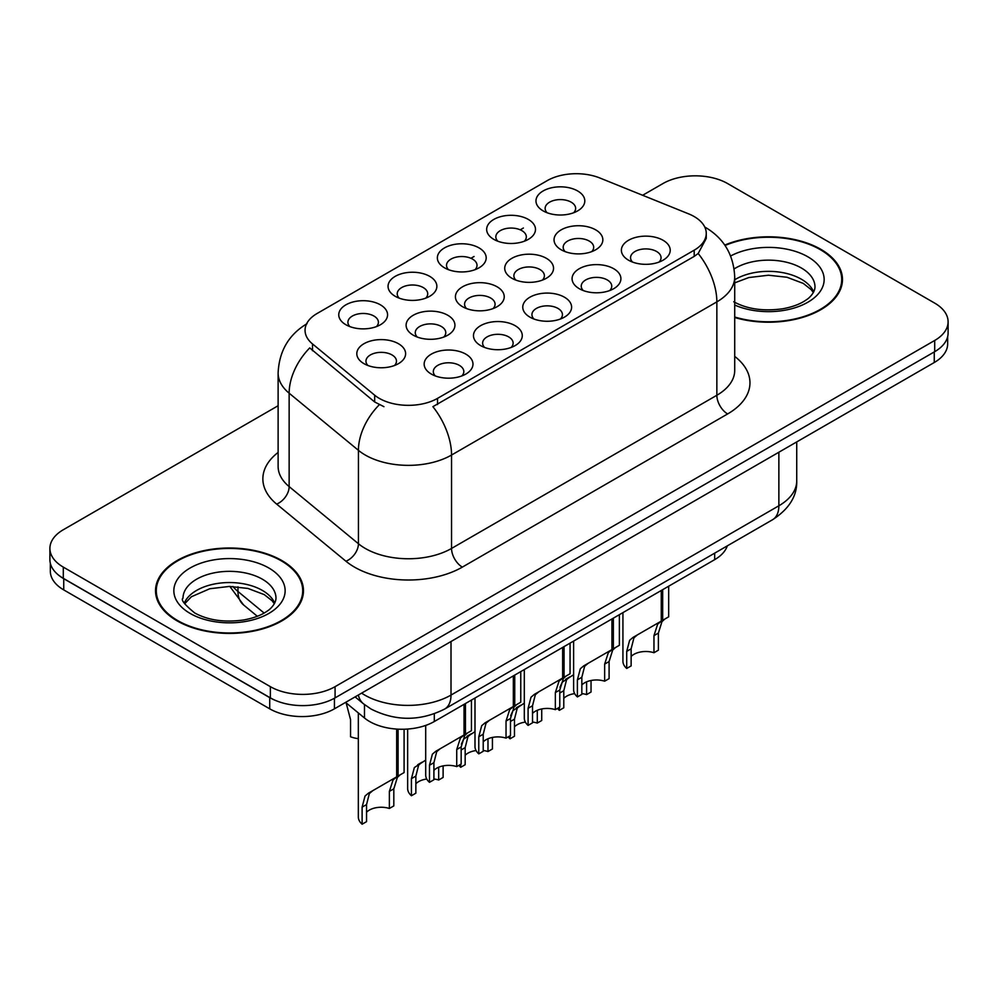 <?xml version="1.0" encoding="UTF-8"?>
<svg xmlns="http://www.w3.org/2000/svg" width="998" height="998" viewBox="0 0 998 998"><rect width="100%" height="100%" fill="white"/><g stroke="black" fill="none" stroke-linecap="round" stroke-linejoin="round"><path stroke-width="1.5" d="M395.208 296.281L395.208 296.281A24.401 14.084 180 0 1 395.208 276.359A24.401 14.084 180 0 1 429.714 276.359A24.401 14.084 180 0 1 429.714 296.281A24.401 14.084 180 0 1 395.208 296.281M425.722 298.153A15.257 8.807 0 0 0 427.718 293.799A15.257 8.807 0 0 0 423.252 287.574A15.257 8.807 0 0 0 406.623 285.665A15.257 8.807 0 0 0 397.216 293.799A15.257 8.807 0 0 0 399.212 298.153M444.522 267.826L444.522 267.826A24.401 14.084 180 0 1 444.522 247.891A24.401 14.084 180 0 1 479.028 247.891A24.401 14.084 180 0 1 479.028 267.826A24.401 14.084 180 0 1 444.522 267.826M475.023 269.685A15.257 8.807 0 0 0 477.019 265.331A15.257 8.807 0 0 0 472.553 259.106A15.257 8.807 0 0 0 455.936 257.197A15.257 8.807 0 0 0 446.518 265.331A15.257 8.807 0 0 0 448.514 269.685M493.823 239.358L493.823 239.358A24.401 14.084 180 0 1 493.823 219.423A24.401 14.084 180 0 1 528.329 219.423A24.401 14.084 180 0 1 528.329 239.358A24.401 14.084 180 0 1 493.823 239.358M524.337 241.217A15.257 8.807 0 0 0 526.333 236.863A15.257 8.807 0 0 0 521.867 230.638A15.257 8.807 0 0 0 505.238 228.729A15.257 8.807 0 0 0 495.831 236.863A15.257 8.807 0 0 0 497.827 241.217M543.137 210.89L543.137 210.89A24.401 14.084 180 0 1 543.137 190.955A24.401 14.084 180 0 1 577.642 190.955A24.401 14.084 180 0 1 577.642 210.89A24.401 14.084 180 0 1 543.137 210.89M573.638 212.749A15.257 8.807 0 0 0 575.634 208.395A15.257 8.807 0 0 0 571.168 202.17A15.257 8.807 0 0 0 554.551 200.261A15.257 8.807 0 0 0 545.133 208.395A15.257 8.807 0 0 0 547.129 212.749M345.907 324.749L345.907 324.749A24.401 14.084 180 0 1 345.907 304.827A24.401 14.084 180 0 1 380.413 304.827A24.401 14.084 180 0 1 380.413 324.749A24.401 14.084 180 0 1 345.907 324.749M376.408 326.62A15.257 8.807 0 0 0 378.404 322.267A15.257 8.807 0 0 0 373.938 316.042A15.257 8.807 0 0 0 357.321 314.133A15.257 8.807 0 0 0 347.903 322.267A15.257 8.807 0 0 0 349.899 326.62M413.259 335.178L413.259 335.178A24.401 14.084 180 0 1 413.259 315.256A24.401 14.084 180 0 1 447.778 315.256A24.401 14.084 180 0 1 447.778 335.178A24.401 14.084 180 0 1 413.259 335.178M443.773 337.05A15.257 8.807 0 0 0 445.769 332.683A15.257 8.807 0 0 0 441.303 326.458A15.257 8.807 0 0 0 424.686 324.55A15.257 8.807 0 0 0 415.268 332.683A15.257 8.807 0 0 0 417.264 337.05M462.573 306.71L462.573 306.71A24.401 14.084 180 0 1 462.573 286.788A24.401 14.084 180 0 1 497.079 286.788A24.401 14.084 180 0 1 497.079 306.71A24.401 14.084 180 0 1 462.573 306.71M493.074 308.582A15.257 8.807 0 0 0 495.083 304.215A15.257 8.807 0 0 0 490.604 297.99A15.257 8.807 0 0 0 473.988 296.082A15.257 8.807 0 0 0 464.569 304.215A15.257 8.807 0 0 0 466.577 308.582M511.874 278.242L511.874 278.242A24.401 14.084 180 0 1 511.874 258.32A24.401 14.084 180 0 1 546.393 258.32A24.401 14.084 180 0 1 546.393 278.242A24.401 14.084 180 0 1 511.874 278.242M542.388 280.114A15.257 8.807 0 0 0 544.384 275.747A15.257 8.807 0 0 0 539.918 269.522A15.257 8.807 0 0 0 523.301 267.614A15.257 8.807 0 0 0 513.883 275.747A15.257 8.807 0 0 0 515.879 280.114M561.188 249.774L561.188 249.774A24.401 14.084 180 0 1 561.188 229.852A24.401 14.084 180 0 1 595.694 229.852A24.401 14.084 180 0 1 595.694 249.774A24.401 14.084 180 0 1 561.188 249.774M591.689 251.646A15.257 8.807 0 0 0 593.685 247.279A15.257 8.807 0 0 0 589.219 241.054A15.257 8.807 0 0 0 572.603 239.146A15.257 8.807 0 0 0 563.184 247.279A15.257 8.807 0 0 0 565.192 251.646M363.958 363.646L363.958 363.646A24.401 14.084 180 0 1 363.958 343.724A24.401 14.084 180 0 1 398.464 343.724A24.401 14.084 180 0 1 398.464 363.646A24.401 14.084 180 0 1 363.958 363.646M394.459 365.518A15.257 8.807 0 0 0 396.468 361.151A15.257 8.807 0 0 0 391.989 354.926A15.257 8.807 0 0 0 375.373 353.018A15.257 8.807 0 0 0 365.954 361.151A15.257 8.807 0 0 0 367.963 365.518M480.624 345.595L480.624 345.595A24.401 14.084 180 0 1 480.624 325.672A24.401 14.084 180 0 1 515.13 325.672A24.401 14.084 180 0 1 515.13 345.595A24.401 14.084 180 0 1 480.624 345.595M511.126 347.466A15.257 8.807 0 0 0 513.134 343.112A15.257 8.807 0 0 0 508.668 336.887A15.257 8.807 0 0 0 492.039 334.979A15.257 8.807 0 0 0 482.633 343.112A15.257 8.807 0 0 0 484.629 347.466M529.926 317.139L529.926 317.139A24.401 14.084 180 0 1 529.926 297.204A24.401 14.084 180 0 1 564.444 297.204A24.401 14.084 180 0 1 564.444 317.139A24.401 14.084 180 0 1 529.926 317.139M560.439 318.998A15.257 8.807 0 0 0 562.435 314.644A15.257 8.807 0 0 0 557.969 308.419A15.257 8.807 0 0 0 541.353 306.511A15.257 8.807 0 0 0 531.934 314.644A15.257 8.807 0 0 0 533.93 318.998M579.239 288.672L579.239 288.672A24.401 14.084 180 0 1 579.239 268.736A24.401 14.084 180 0 1 613.745 268.736A24.401 14.084 180 0 1 613.745 288.672A24.401 14.084 180 0 1 579.239 288.672M609.741 290.53A15.257 8.807 0 0 0 611.749 286.177A15.257 8.807 0 0 0 607.283 279.951A15.257 8.807 0 0 0 590.654 278.043A15.257 8.807 0 0 0 581.235 286.177A15.257 8.807 0 0 0 583.244 290.53M628.54 260.204L628.54 260.204A24.401 14.084 180 0 1 628.54 240.269A24.401 14.084 180 0 1 663.059 240.269A24.401 14.084 180 0 1 663.059 260.204A24.401 14.084 180 0 1 628.54 260.204M659.054 262.062A15.257 8.807 0 0 0 661.05 257.709A15.257 8.807 0 0 0 656.584 251.484A15.257 8.807 0 0 0 639.967 249.575A15.257 8.807 0 0 0 630.549 257.709A15.257 8.807 0 0 0 632.545 262.062M431.311 374.063L431.311 374.063A24.401 14.084 180 0 1 431.311 354.14A24.401 14.084 180 0 1 465.829 354.14A24.401 14.084 180 0 1 465.829 374.063A24.401 14.084 180 0 1 431.311 374.063M461.825 375.934A15.257 8.807 0 0 0 463.821 371.58A15.257 8.807 0 0 0 459.354 365.355A15.257 8.807 0 0 0 442.738 363.447A15.257 8.807 0 0 0 433.319 371.58A15.257 8.807 0 0 0 435.315 375.934M688.707 213.896A41.18 23.777 180 0 1 694.196 216.566A41.18 23.777 180 0 1 706.26 233.37A41.18 23.777 180 0 1 694.196 250.186L437.523 398.377A41.18 23.777 180 0 1 374.674 395.196L312.499 343.936A41.18 23.777 180 0 1 305.051 330.288A41.18 23.777 180 0 1 317.115 313.484L547.166 180.663A41.18 23.777 180 0 1 599.898 178.006L688.707 213.896M727.28 545.881A45.758 26.422 180 0 1 714.68 559.653L434.305 721.517A45.758 26.422 180 0 1 364.482 717.999L345.558 702.405M734.715 317.501A73.977 42.702 0 0 0 842.474 279.515A73.977 42.702 0 0 0 820.818 249.313A73.977 42.702 0 0 0 724.773 245.071M281.798 560.514A73.977 42.702 0 0 0 201.184 551.258A73.977 42.702 0 0 0 155.526 590.716A73.977 42.702 0 0 0 177.182 620.906A73.977 42.702 0 0 0 257.796 630.175A73.977 42.702 0 0 0 303.467 590.716A73.977 42.702 0 0 0 281.798 560.514M156.287 594.559A73.977 42.702 0 0 0 156.025 595.694M706.26 233.37L706.26 238.422L698.188 253.492L694.196 256.399L432.895 406.673A53.381 30.826 60 0 1 451.545 455.038A61.003 35.217 180 0 1 365.268 455.038A61.003 35.217 180 0 1 358.432 450.335L289.146 393.2A61.003 35.217 180 0 1 278.118 373.002L278.118 466.403A61.003 35.217 0 0 0 289.146 486.6L358.432 543.735A61.003 35.217 0 0 0 365.268 548.438A61.003 35.217 0 0 0 451.545 548.438L716.851 395.27A61.003 35.217 0 0 0 734.715 370.358L734.715 276.957A61.003 35.217 180 0 1 716.851 301.87A53.381 30.826 -120 0 0 698.188 253.492M278.118 405.737L63.298 529.751A45.758 26.422 0 0 0 49.9 548.438L49.9 559.641A45.758 26.422 0 0 0 63.298 578.329L270.371 697.876A45.758 26.422 0 0 0 335.079 697.876L934.702 351.683A45.758 26.422 0 0 0 948.1 332.995L948.1 321.793A45.758 26.422 0 0 0 934.702 303.118L727.629 183.57A45.758 26.422 0 0 0 662.922 183.57L642.637 195.284M383.931 406.673L374.674 401.982L309.729 347.903A53.381 35.703 129.5 0 0 289.146 393.2L289.146 486.6A15.257 10.205 -50.5 0 1 276.658 504.102A76.26 44.024 180 0 1 278.118 452.431M49.9 548.438A45.758 26.422 0 0 0 63.298 567.114L270.371 686.661A45.758 26.422 0 0 0 335.079 686.661L934.702 340.468A45.758 26.422 0 0 0 948.1 321.793M302.955 595.694A73.977 42.702 0 0 0 302.706 594.559M841.975 284.492A73.977 42.702 0 0 0 841.713 283.357M50.337 563.259L50.337 571.23A45.758 26.422 0 0 0 63.735 589.905L269.722 708.83A45.758 26.422 0 0 0 334.43 708.83L934.265 362.511A45.758 26.422 0 0 0 947.663 343.836L947.663 336.625M57.797 574.486A45.758 26.422 0 0 0 63.735 578.69L269.722 697.627A45.758 26.422 0 0 0 277.02 701.045M425.697 725.421L425.697 775.059A22.879 13.211 180 0 0 429.477 782.332L429.477 765.254L432.396 754.164L435.752 751.307L464.033 734.977L464.033 704.363M465.442 703.553L465.442 734.166L467.526 732.969L464.744 735.489L461.163 746.953L461.163 764.031L456.735 766.589L456.735 749.51L460.44 737.984L465.342 734.216M471.443 700.085L471.443 730.698L465.442 734.166M440.18 748.75L435.752 751.307L440.18 748.75L436.712 751.681L433.905 762.684L433.905 779.762L429.477 782.332M456.735 766.589A16.779 9.681 0 0 0 433.905 770.344M358.332 712.934L358.332 816.938A22.879 13.211 180 0 0 362.112 824.211L362.112 807.133L365.031 796.042L368.399 793.185L396.668 776.868L396.668 729.076M398.077 729.164L398.077 776.045L400.161 774.847L397.391 777.367L393.811 788.832L393.811 805.91L389.37 808.467L389.37 791.389L393.075 779.862L397.99 776.095M404.09 729.226L404.09 772.577L398.077 776.045M372.815 790.628L368.399 793.185L372.815 790.628L369.347 793.56L366.553 804.563L366.553 821.641L362.112 824.211M389.37 808.467A16.779 9.681 0 0 0 366.553 812.222M346.144 702.879L350.56 719.695L350.56 736.774A22.879 13.211 180 0 0 358.332 738.657M734.715 317.015A73.203 42.265 0 0 0 841.713 279.515A73.203 42.265 0 0 0 820.269 249.625A73.203 42.265 0 0 0 725.059 245.496M177.731 620.594A73.203 42.265 0 0 0 257.509 629.763A73.203 42.265 0 0 0 302.706 590.716A73.203 42.265 0 0 0 281.261 560.826A73.203 42.265 0 0 0 201.471 551.669A73.203 42.265 0 0 0 156.287 590.716A73.203 42.265 0 0 0 177.731 620.594M474.998 698.026L474.998 746.591A22.879 13.211 180 0 0 478.778 753.864L478.778 736.786L481.697 725.696L485.065 722.839L513.334 706.522L513.334 675.895M514.743 675.085L514.743 705.698L516.827 704.501L514.057 707.021L510.477 718.485L510.477 735.563L506.036 738.121L506.036 721.043L509.741 709.516L514.656 705.748M520.756 671.617L520.756 702.23L514.743 705.698M489.482 720.282L485.065 722.839L489.482 720.282L486.014 723.213L483.219 734.216L483.219 751.294L478.778 753.864M506.036 738.121A16.779 9.681 0 0 0 483.219 741.876M524.312 669.558L524.312 718.123A22.879 13.211 180 0 0 528.092 725.396L528.092 708.318L531.011 697.228L534.367 694.371L562.647 678.054L562.647 647.428M564.057 646.617L564.057 677.23L566.14 676.033L563.359 678.553L559.778 690.017L559.778 707.095L555.35 709.653L555.35 692.575L559.055 681.048L563.957 677.28M570.058 643.149L570.058 673.762L564.057 677.23M538.795 691.814L534.367 694.371L538.795 691.814L535.327 694.745L532.52 705.748L532.52 722.826L528.092 725.396M555.35 709.653A16.779 9.681 0 0 0 532.52 713.408M573.613 641.09L573.613 689.655A22.879 13.211 180 0 0 577.393 696.928L577.393 679.85L580.312 668.76L583.68 665.903L611.949 649.586L611.949 618.96M613.358 618.149L613.358 648.762L615.442 647.565L612.672 650.085L609.092 661.549L609.092 678.628L604.651 681.197L604.651 664.107L608.356 652.58L613.271 648.812M619.371 614.681L619.371 645.294L613.358 648.762M588.096 663.346L583.68 665.903L588.096 663.346L584.628 666.277L581.834 677.28L581.834 694.371L577.393 696.928M604.651 681.197A16.779 9.681 0 0 0 581.834 684.94M622.927 612.622L622.927 661.187A22.879 13.211 180 0 0 626.707 668.46L626.707 651.382L629.626 640.304L632.981 637.435L661.262 621.118L661.262 590.492M662.672 589.681L662.672 620.294L664.755 619.097L661.973 621.617L658.393 633.081L658.393 650.16L653.964 652.729L653.964 635.639L657.67 624.112L662.572 620.357M668.672 586.213L668.672 616.826L662.672 620.294M637.41 634.878L632.981 637.435L637.41 634.878L633.942 637.809L631.135 648.812L631.135 665.903L626.707 668.46M653.964 652.729A16.779 9.681 0 0 0 631.135 656.472M407.646 729.051L407.646 788.47A22.879 13.211 180 0 0 411.426 795.743L411.426 778.665L414.345 767.574L425.697 760.102M443.112 765.903L443.112 777.442L438.671 780.012L438.671 767.237M422.129 762.16L417.7 764.718L422.129 762.16L418.649 765.092L415.854 776.095L415.854 793.185L411.426 795.743M438.671 780.012A16.779 9.681 0 0 0 433.905 778.989M426.757 779.026A16.779 9.681 0 0 0 415.854 783.754M461.338 744.184L463.646 739.119L474.998 731.634M492.426 737.435L492.426 748.974L487.985 751.544L487.985 738.77M460.727 764.281L460.727 767.275A22.879 13.211 180 0 1 458.893 765.341M471.43 733.692L467.014 736.25L471.43 733.692L467.962 736.624L465.168 747.627L465.168 764.718L460.727 767.275M487.985 751.544A16.779 9.681 0 0 0 483.219 750.521M476.058 750.558A16.779 9.681 0 0 0 465.168 755.286M510.652 715.716L512.96 710.651L524.312 703.166M541.727 708.967L541.727 720.506L537.286 723.076L537.286 710.302M510.04 735.813L510.04 738.807A22.879 13.211 180 0 1 508.207 736.873M520.744 705.224L516.315 707.782L520.744 705.224L517.263 708.156L514.469 719.159L514.469 736.25L510.04 738.807M537.286 723.076A16.779 9.681 0 0 0 532.52 722.053M525.372 722.09A16.779 9.681 0 0 0 514.469 726.818M559.953 687.248L562.261 682.183L573.613 674.698M591.041 680.499L591.041 692.038L586.599 694.608L586.599 681.834M559.342 707.345L559.342 710.339A22.879 13.211 180 0 1 557.508 708.405M570.045 676.769L565.616 679.314L570.045 676.769L566.577 679.688L563.783 690.703L563.783 707.782L559.342 710.339M586.599 694.608A16.779 9.681 0 0 0 581.834 693.585M574.673 693.622A16.779 9.681 0 0 0 563.783 698.363M437.523 398.377L437.523 404.577M374.674 395.196L374.674 401.982M312.499 343.936L312.499 350.722M694.196 250.186L694.196 256.399M714.68 553.154L714.68 559.653M364.482 704.6L364.482 717.999M434.305 713.82L434.305 721.517M462.336 567.114A15.257 8.807 60 0 1 451.545 548.438L451.545 455.038L716.851 301.87L716.851 395.27A15.257 8.807 60 0 0 727.629 413.945L462.336 567.114A76.26 44.024 180 0 1 354.49 567.114A76.26 44.024 180 0 1 345.944 561.238L276.658 504.102M379.228 404.814A53.381 35.703 129.5 0 0 358.432 450.335L358.432 543.735A15.257 10.205 -50.5 0 1 345.944 561.238M470.944 258.295L474.062 256.486M520.245 229.827L523.376 228.018M734.715 356.398A76.26 44.024 180 0 1 727.629 413.945M335.079 686.661L335.079 697.876M270.371 686.661L270.371 697.876M934.702 340.468L934.702 351.683M63.298 567.114L63.298 578.329M361.613 693.136A61.003 35.217 0 0 0 364.732 695.07A61.003 35.217 0 0 0 451.009 695.07L778.864 505.786A61.003 35.217 0 0 0 796.728 480.874C797.177 496.018 789.119 508.98 772.539 519.746L444.696 709.029A30.501 17.615 60 0 0 451.009 695.07L451.009 641.527M778.864 452.231L778.864 505.786A30.501 17.615 60 0 1 772.539 519.746M358.369 695.007A30.501 20.397 129.5 0 0 363.472 703.802L355.101 696.891M934.265 362.511L934.265 351.932M334.43 708.83L334.43 698.238M269.722 708.83L269.722 697.627M63.735 589.905L63.735 578.69M232.921 586.487A61.003 35.217 0 0 0 237.973 591.49L237.973 586.836M257.322 616.277L243.562 604.925A30.501 20.397 129.5 0 1 237.973 591.49L264.121 613.046M456.735 749.51L461.163 746.953M429.477 765.254L433.905 762.684M389.37 791.389L393.811 788.832M362.112 807.133L366.553 804.563M813.707 291.927A46.482 26.834 0 0 0 801.382 279.215A46.482 26.834 0 0 0 734.715 279.764M733.742 301.77C747.153 309.106 763.47 311.438 782.706 308.781C792.724 306.935 800.608 303.941 806.372 299.799C809.166 298.227 814.929 292.551 814.992 286.987A46.482 26.834 0 0 0 801.382 268.013A46.482 26.834 0 0 0 734.141 268.911M734.715 305.039A55.639 32.123 0 0 0 810.376 300.672A55.639 32.123 0 0 0 807.856 256.798A55.639 32.123 0 0 0 730.636 255.987M274.7 603.129A46.482 26.834 0 0 0 262.362 590.417A46.482 26.834 0 0 0 216.865 583.556A46.482 26.834 0 0 0 184.293 603.129M262.362 579.202A46.482 26.834 0 0 0 211.701 573.388A46.482 26.834 0 0 0 183.008 598.189C180.563 599.623 184.48 604.551 194.722 612.972C208.133 620.307 224.463 622.64 243.687 619.97C253.704 618.136 261.588 615.142 267.352 611.001C270.159 609.416 275.91 603.753 275.984 598.189A46.482 26.834 0 0 0 262.362 579.202M190.144 613.433A55.639 32.123 0 0 0 268.836 613.433A55.639 32.123 0 0 0 268.836 567.999A55.639 32.123 0 0 0 190.144 567.999A55.639 32.123 0 0 0 190.144 613.433M506.036 721.043L510.477 718.485M478.778 736.786L483.219 734.216M555.35 692.575L559.778 690.017M528.092 708.318L532.52 705.748M604.651 664.107L609.092 661.549M577.393 679.85L581.834 677.28M653.964 635.639L658.393 633.081M626.707 651.382L631.135 648.812M411.426 778.665L415.854 776.095M461.163 749.935L465.168 747.627M510.477 721.467L514.469 719.159M559.778 693.011L563.783 690.703M734.715 276.957C733.68 255.026 724.049 238.572 705.798 227.619L704.775 227.045M307.035 323.664C288.784 334.617 279.153 351.059 278.118 373.002M444.696 709.029C420.146 721.367 395.595 721.367 371.044 709.029L363.472 703.802M796.728 480.874L796.728 441.927M243.562 604.925L229.839 586.425M813.358 292.589L811.187 289.632L803.278 283.407L786.911 277.244L768.46 275.223L748.799 277.556L734.715 282.858M841.713 285.628L841.713 279.515M274.338 603.79L272.167 600.821L264.258 594.608L247.903 588.433L229.453 586.425L209.78 588.745L191.429 596.729L184.642 603.79M302.706 596.829L302.706 590.716M156.287 596.829L156.287 590.716"/></g></svg>
